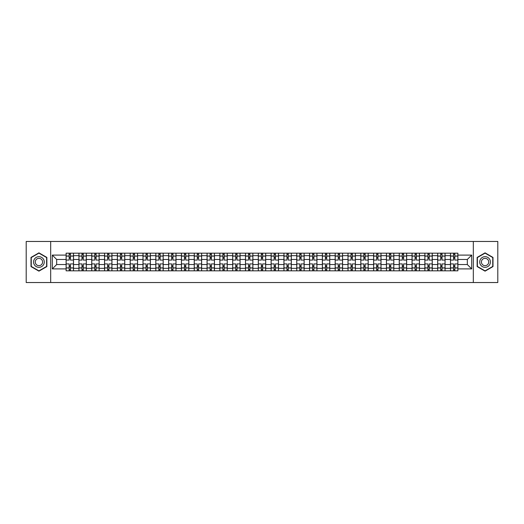 <?xml version="1.0" encoding="UTF-8"?>
<svg xmlns="http://www.w3.org/2000/svg" width="524" height="524" viewBox="0 0 524 524"><rect width="100%" height="100%" fill="white"/><g stroke="black" fill="none" stroke-linecap="round" stroke-linejoin="round"><path stroke-width="0.79" d="M473.323 282.534L497.8 282.534L497.8 241.466L26.2 241.466L26.2 282.534L473.323 282.534L473.323 241.466M78.928 270.829L78.928 255.673L73.511 255.673L73.511 270.829M73.511 255.673L73.511 253.171M78.928 255.673L78.928 253.171M86.322 253.171L86.322 270.829M91.739 270.829L91.739 253.171M99.134 253.171L99.134 270.829M104.551 270.829L104.551 253.171M111.946 253.171L111.946 270.829M117.363 270.829L117.363 253.171M124.758 253.171L124.758 270.829M130.181 270.829L130.181 253.171M137.57 253.171L137.57 270.829M142.993 270.829L142.993 253.171M150.381 253.171L150.381 270.829M155.805 270.829L155.805 253.171M163.193 253.171L163.193 270.829M168.617 270.829L168.617 253.171M176.005 253.171L176.005 270.829M181.428 270.829L181.428 253.171M188.823 253.171L188.823 270.829M194.24 270.829L194.24 253.171M201.635 253.171L201.635 270.829M207.052 270.829L207.052 253.171M214.447 253.171L214.447 270.829M219.864 270.829L219.864 253.171M227.259 253.171L227.259 270.829M232.682 270.829L232.682 253.171M240.071 253.171L240.071 270.829M245.494 270.829L245.494 253.171M252.882 253.171L252.882 270.829M258.306 270.829L258.306 253.171M265.694 253.171L265.694 270.829M271.118 270.829L271.118 253.171M278.506 253.171L278.506 270.829M283.929 270.829L283.929 253.171M291.318 253.171L291.318 270.829M296.741 270.829L296.741 253.171M304.136 253.171L304.136 270.829M309.553 270.829L309.553 253.171M316.948 253.171L316.948 270.829M322.365 270.829L322.365 253.171M329.76 253.171L329.76 270.829M335.177 270.829L335.177 253.171M342.572 253.171L342.572 270.829M347.995 270.829L347.995 253.171M355.383 253.171L355.383 270.829M360.807 270.829L360.807 253.171M368.195 253.171L368.195 270.829M373.619 270.829L373.619 253.171M381.007 253.171L381.007 270.829M386.43 270.829L386.43 253.171M393.819 253.171L393.819 270.829M399.242 270.829L399.242 253.171M406.637 253.171L406.637 270.829M412.054 270.829L412.054 253.171M419.449 253.171L419.449 270.829M424.866 270.829L424.866 253.171M432.261 253.171L432.261 270.829M437.678 270.829L437.678 253.171M445.072 253.171L445.072 270.829M450.489 270.829L450.489 253.171M450.489 264.548L445.072 264.548M437.678 264.548L432.261 264.548M424.866 264.548L419.449 264.548M412.054 264.548L406.637 264.548M399.242 264.548L393.819 264.548M386.43 264.548L381.007 264.548M373.619 264.548L368.195 264.548M360.807 264.548L355.383 264.548M347.995 264.548L342.572 264.548M335.177 264.548L329.76 264.548M322.365 264.548L316.948 264.548M309.553 264.548L304.136 264.548M296.741 264.548L291.318 264.548M283.929 264.548L278.506 264.548M271.118 264.548L265.694 264.548M258.306 264.548L252.882 264.548M245.494 264.548L240.071 264.548M232.682 264.548L227.259 264.548M219.864 264.548L214.447 264.548M207.052 264.548L201.635 264.548M194.24 264.548L188.823 264.548M181.428 264.548L176.005 264.548M168.617 264.548L163.193 264.548M155.805 264.548L150.381 264.548M142.993 264.548L137.57 264.548M130.181 264.548L124.758 264.548M117.363 264.548L111.946 264.548M104.551 264.548L99.134 264.548M91.739 264.548L86.322 264.548M78.928 264.548L73.511 264.548M450.489 259.452L445.072 259.452M437.678 259.452L432.261 259.452M424.866 259.452L419.449 259.452M412.054 259.452L406.637 259.452M399.242 259.452L393.819 259.452M386.43 259.452L381.007 259.452M373.619 259.452L368.195 259.452M360.807 259.452L355.383 259.452M347.995 259.452L342.572 259.452M335.177 259.452L329.76 259.452M322.365 259.452L316.948 259.452M309.553 259.452L304.136 259.452M296.741 259.452L291.318 259.452M283.929 259.452L278.506 259.452M271.118 259.452L265.694 259.452M258.306 259.452L252.882 259.452M245.494 259.452L240.071 259.452M232.682 259.452L227.259 259.452M219.864 259.452L214.447 259.452M207.052 259.452L201.635 259.452M194.24 259.452L188.823 259.452M181.428 259.452L176.005 259.452M168.617 259.452L163.193 259.452M155.805 259.452L150.381 259.452M142.993 259.452L137.57 259.452M130.181 259.452L124.758 259.452M117.363 259.452L111.946 259.452M104.551 259.452L99.134 259.452M91.739 259.452L86.322 259.452M78.928 259.452L73.511 259.452M56.671 264.548L66.116 264.548L66.116 259.452L56.671 259.452L56.671 264.548L52.315 268.897L52.315 255.103L66.116 255.103L66.116 259.452M457.884 259.452L457.884 264.548L467.329 264.548L467.329 259.452L457.884 259.452L457.884 253.171L66.116 253.171L66.116 255.103M457.884 255.103L471.685 255.103L471.685 268.897L457.884 268.897L457.884 264.548M66.116 264.548L66.116 270.829L457.884 270.829L457.884 268.897M66.116 268.897L52.315 268.897M50.677 282.534L50.677 241.466M46.859 257.422L38.933 252.85L31.008 257.422L31.008 266.578L38.933 271.15L46.859 266.578L46.859 257.422M492.992 257.422L485.067 252.85L477.141 257.422L477.141 266.578L485.067 271.15L492.992 266.578L492.992 257.422M70.471 269.598L69.155 269.598M69.155 254.402L70.471 254.402M83.283 269.598L81.967 269.598M81.967 254.402L83.283 254.402M96.095 269.598L94.778 269.598M94.778 254.402L96.095 254.402M108.907 269.598L107.59 269.598M107.59 254.402L108.907 254.402M121.719 269.598L120.402 269.598M120.402 254.402L121.719 254.402M134.53 269.598L133.22 269.598M133.22 254.402L134.53 254.402M147.342 269.598L146.032 269.598M146.032 254.402L147.342 254.402M160.154 269.598L158.844 269.598M158.844 254.402L160.154 254.402M172.972 269.598L171.656 269.598M171.656 254.402L172.972 254.402M185.784 269.598L184.468 269.598M184.468 254.402L185.784 254.402M198.596 269.598L197.279 269.598M197.279 254.402L198.596 254.402M211.408 269.598L210.091 269.598M210.091 254.402L211.408 254.402M224.22 269.598L222.903 269.598M222.903 254.402L224.22 254.402M237.031 269.598L235.715 269.598M235.715 254.402L237.031 254.402M249.843 269.598L248.533 269.598M248.533 254.402L249.843 254.402M262.655 269.598L261.345 269.598M261.345 254.402L262.655 254.402M275.467 269.598L274.157 269.598M274.157 254.402L275.467 254.402M288.285 269.598L286.969 269.598M286.969 254.402L288.285 254.402M301.097 269.598L299.78 269.598M299.78 254.402L301.097 254.402M313.909 269.598L312.592 269.598M312.592 254.402L313.909 254.402M326.721 269.598L325.404 269.598M325.404 254.402L326.721 254.402M339.532 269.598L338.216 269.598M338.216 254.402L339.532 254.402M352.344 269.598L351.028 269.598M351.028 254.402L352.344 254.402M365.156 269.598L363.846 269.598M363.846 254.402L365.156 254.402M377.968 269.598L376.658 269.598M376.658 254.402L377.968 254.402M390.78 269.598L389.47 269.598M389.47 254.402L390.78 254.402M403.598 269.598L402.281 269.598M402.281 254.402L403.598 254.402M416.41 269.598L415.093 269.598M415.093 254.402L416.41 254.402M429.221 269.598L427.905 269.598M427.905 254.402L429.221 254.402M442.033 269.598L440.717 269.598M440.717 254.402L442.033 254.402M454.845 269.598L453.529 269.598M453.529 254.402L454.845 254.402M52.315 255.103L56.671 259.452M467.329 264.548L471.685 268.897M467.329 259.452L471.685 255.103M73.465 270.829L73.465 260.068L70.471 260.068L70.471 253.171M69.155 253.171L69.155 260.068L66.155 260.068L66.155 253.171M73.465 260.068L73.465 253.171M66.155 270.829L66.155 263.932L69.155 263.932L69.155 270.829M70.471 270.829L70.471 263.932L73.465 263.932M69.155 258.26L70.471 258.26M66.155 263.932L66.155 260.068M70.471 265.74L69.155 265.74M70.471 269.762L69.155 269.762M69.155 266.808L70.471 266.808M70.471 257.192L69.155 257.192M69.155 254.238L70.471 254.238M34.309 264.672A5.338 5.338 0 0 0 41.599 266.624A5.338 5.338 0 0 0 43.551 259.328A5.338 5.338 0 0 0 36.261 257.376A5.338 5.338 0 0 0 34.309 264.672M35.763 263.827A3.655 3.655 0 0 0 40.761 265.164A3.655 3.655 0 0 0 42.097 260.173A3.655 3.655 0 0 0 37.106 258.836A3.655 3.655 0 0 0 35.763 263.827M38.933 253.131L46.61 257.566L46.61 266.434L38.933 270.869L31.25 266.434L31.25 257.566L38.933 253.131M480.449 264.672A5.338 5.338 0 0 0 487.739 266.624A5.338 5.338 0 0 0 489.691 259.328A5.338 5.338 0 0 0 482.401 257.376A5.338 5.338 0 0 0 480.449 264.672M481.903 263.827A3.655 3.655 0 0 0 486.894 265.164A3.655 3.655 0 0 0 488.237 260.173A3.655 3.655 0 0 0 483.239 258.836A3.655 3.655 0 0 0 481.903 263.827M485.067 253.131L492.75 257.566L492.75 266.434L485.067 270.869L477.39 266.434L477.39 257.566L485.067 253.131M86.277 270.829L86.277 260.068L83.283 260.068L83.283 253.171M81.967 253.171L81.967 260.068L78.967 260.068L78.967 253.171M86.277 260.068L86.277 253.171M78.967 270.829L78.967 263.932L81.967 263.932L81.967 270.829M83.283 270.829L83.283 263.932L86.277 263.932M81.967 258.26L83.283 258.26M78.967 263.932L78.967 260.068M83.283 265.74L81.967 265.74M83.283 269.762L81.967 269.762M81.967 266.808L83.283 266.808M83.283 257.192L81.967 257.192M81.967 254.238L83.283 254.238M99.095 270.829L99.095 260.068L96.095 260.068L96.095 253.171M94.778 253.171L94.778 260.068L91.785 260.068L91.785 253.171M99.095 260.068L99.095 253.171M91.785 270.829L91.785 263.932L94.778 263.932L94.778 270.829M96.095 270.829L96.095 263.932L99.095 263.932M94.778 258.26L96.095 258.26M91.785 263.932L91.785 260.068M96.095 265.74L94.778 265.74M96.095 269.762L94.778 269.762M94.778 266.808L96.095 266.808M96.095 257.192L94.778 257.192M94.778 254.238L96.095 254.238M111.907 270.829L111.907 260.068L108.907 260.068L108.907 253.171M107.59 253.171L107.59 260.068L104.597 260.068L104.597 253.171M111.907 260.068L111.907 253.171M104.597 270.829L104.597 263.932L107.59 263.932L107.59 270.829M108.907 270.829L108.907 263.932L111.907 263.932M107.59 258.26L108.907 258.26M104.597 263.932L104.597 260.068M108.907 265.74L107.59 265.74M108.907 269.762L107.59 269.762M107.59 266.808L108.907 266.808M108.907 257.192L107.59 257.192M107.59 254.238L108.907 254.238M124.719 270.829L124.719 260.068L121.719 260.068L121.719 253.171M120.402 253.171L120.402 260.068L117.409 260.068L117.409 253.171M124.719 260.068L124.719 253.171M117.409 270.829L117.409 263.932L120.402 263.932L120.402 270.829M121.719 270.829L121.719 263.932L124.719 263.932M120.402 258.26L121.719 258.26M117.409 263.932L117.409 260.068M121.719 265.74L120.402 265.74M121.719 269.762L120.402 269.762M120.402 266.808L121.719 266.808M121.719 257.192L120.402 257.192M120.402 254.238L121.719 254.238M137.53 270.829L137.53 260.068L134.53 260.068L134.53 253.171M133.22 253.171L133.22 260.068L130.221 260.068L130.221 253.171M137.53 260.068L137.53 253.171M130.221 270.829L130.221 263.932L133.22 263.932L133.22 270.829M134.53 270.829L134.53 263.932L137.53 263.932M133.22 258.26L134.53 258.26M130.221 263.932L130.221 260.068M134.53 265.74L133.22 265.74M134.53 269.762L133.22 269.762M133.22 266.808L134.53 266.808M134.53 257.192L133.22 257.192M133.22 254.238L134.53 254.238M150.342 270.829L150.342 260.068L147.342 260.068L147.342 253.171M146.032 253.171L146.032 260.068L143.032 260.068L143.032 253.171M150.342 260.068L150.342 253.171M143.032 270.829L143.032 263.932L146.032 263.932L146.032 270.829M147.342 270.829L147.342 263.932L150.342 263.932M146.032 258.26L147.342 258.26M143.032 263.932L143.032 260.068M147.342 265.74L146.032 265.74M147.342 269.762L146.032 269.762M146.032 266.808L147.342 266.808M147.342 257.192L146.032 257.192M146.032 254.238L147.342 254.238M163.154 270.829L163.154 260.068L160.154 260.068L160.154 253.171M158.844 253.171L158.844 260.068L155.844 260.068L155.844 253.171M163.154 260.068L163.154 253.171M155.844 270.829L155.844 263.932L158.844 263.932L158.844 270.829M160.154 270.829L160.154 263.932L163.154 263.932M158.844 258.26L160.154 258.26M155.844 263.932L155.844 260.068M160.154 265.74L158.844 265.74M160.154 269.762L158.844 269.762M158.844 266.808L160.154 266.808M160.154 257.192L158.844 257.192M158.844 254.238L160.154 254.238M175.966 270.829L175.966 260.068L172.972 260.068L172.972 253.171M171.656 253.171L171.656 260.068L168.656 260.068L168.656 253.171M175.966 260.068L175.966 253.171M168.656 270.829L168.656 263.932L171.656 263.932L171.656 270.829M172.972 270.829L172.972 263.932L175.966 263.932M171.656 258.26L172.972 258.26M168.656 263.932L168.656 260.068M172.972 265.74L171.656 265.74M172.972 269.762L171.656 269.762M171.656 266.808L172.972 266.808M172.972 257.192L171.656 257.192M171.656 254.238L172.972 254.238M188.778 270.829L188.778 260.068L185.784 260.068L185.784 253.171M184.468 253.171L184.468 260.068L181.468 260.068L181.468 253.171M188.778 260.068L188.778 253.171M181.468 270.829L181.468 263.932L184.468 263.932L184.468 270.829M185.784 270.829L185.784 263.932L188.778 263.932M184.468 258.26L185.784 258.26M181.468 263.932L181.468 260.068M185.784 265.74L184.468 265.74M185.784 269.762L184.468 269.762M184.468 266.808L185.784 266.808M185.784 257.192L184.468 257.192M184.468 254.238L185.784 254.238M201.589 270.829L201.589 260.068L198.596 260.068L198.596 253.171M197.279 253.171L197.279 260.068L194.28 260.068L194.28 253.171M201.589 260.068L201.589 253.171M194.28 270.829L194.28 263.932L197.279 263.932L197.279 270.829M198.596 270.829L198.596 263.932L201.589 263.932M197.279 258.26L198.596 258.26M194.28 263.932L194.28 260.068M198.596 265.74L197.279 265.74M198.596 269.762L197.279 269.762M197.279 266.808L198.596 266.808M198.596 257.192L197.279 257.192M197.279 254.238L198.596 254.238M214.408 270.829L214.408 260.068L211.408 260.068L211.408 253.171M210.091 253.171L210.091 260.068L207.098 260.068L207.098 253.171M214.408 260.068L214.408 253.171M207.098 270.829L207.098 263.932L210.091 263.932L210.091 270.829M211.408 270.829L211.408 263.932L214.408 263.932M210.091 258.26L211.408 258.26M207.098 263.932L207.098 260.068M211.408 265.74L210.091 265.74M211.408 269.762L210.091 269.762M210.091 266.808L211.408 266.808M211.408 257.192L210.091 257.192M210.091 254.238L211.408 254.238M227.219 270.829L227.219 260.068L224.22 260.068L224.22 253.171M222.903 253.171L222.903 260.068L219.91 260.068L219.91 253.171M227.219 260.068L227.219 253.171M219.91 270.829L219.91 263.932L222.903 263.932L222.903 270.829M224.22 270.829L224.22 263.932L227.219 263.932M222.903 258.26L224.22 258.26M219.91 263.932L219.91 260.068M224.22 265.74L222.903 265.74M224.22 269.762L222.903 269.762M222.903 266.808L224.22 266.808M224.22 257.192L222.903 257.192M222.903 254.238L224.22 254.238M240.031 270.829L240.031 260.068L237.031 260.068L237.031 253.171M235.715 253.171L235.715 260.068L232.722 260.068L232.722 253.171M240.031 260.068L240.031 253.171M232.722 270.829L232.722 263.932L235.715 263.932L235.715 270.829M237.031 270.829L237.031 263.932L240.031 263.932M235.715 258.26L237.031 258.26M232.722 263.932L232.722 260.068M237.031 265.74L235.715 265.74M237.031 269.762L235.715 269.762M235.715 266.808L237.031 266.808M237.031 257.192L235.715 257.192M235.715 254.238L237.031 254.238M252.843 270.829L252.843 260.068L249.843 260.068L249.843 253.171M248.533 253.171L248.533 260.068L245.533 260.068L245.533 253.171M252.843 260.068L252.843 253.171M245.533 270.829L245.533 263.932L248.533 263.932L248.533 270.829M249.843 270.829L249.843 263.932L252.843 263.932M248.533 258.26L249.843 258.26M245.533 263.932L245.533 260.068M249.843 265.74L248.533 265.74M249.843 269.762L248.533 269.762M248.533 266.808L249.843 266.808M249.843 257.192L248.533 257.192M248.533 254.238L249.843 254.238M265.655 270.829L265.655 260.068L262.655 260.068L262.655 253.171M261.345 253.171L261.345 260.068L258.345 260.068L258.345 253.171M265.655 260.068L265.655 253.171M258.345 270.829L258.345 263.932L261.345 263.932L261.345 270.829M262.655 270.829L262.655 263.932L265.655 263.932M261.345 258.26L262.655 258.26M258.345 263.932L258.345 260.068M262.655 265.74L261.345 265.74M262.655 269.762L261.345 269.762M261.345 266.808L262.655 266.808M262.655 257.192L261.345 257.192M261.345 254.238L262.655 254.238M278.467 270.829L278.467 260.068L275.467 260.068L275.467 253.171M274.157 253.171L274.157 260.068L271.157 260.068L271.157 253.171M278.467 260.068L278.467 253.171M271.157 270.829L271.157 263.932L274.157 263.932L274.157 270.829M275.467 270.829L275.467 263.932L278.467 263.932M274.157 258.26L275.467 258.26M271.157 263.932L271.157 260.068M275.467 265.74L274.157 265.74M275.467 269.762L274.157 269.762M274.157 266.808L275.467 266.808M275.467 257.192L274.157 257.192M274.157 254.238L275.467 254.238M291.279 270.829L291.279 260.068L288.285 260.068L288.285 253.171M286.969 253.171L286.969 260.068L283.969 260.068L283.969 253.171M291.279 260.068L291.279 253.171M283.969 270.829L283.969 263.932L286.969 263.932L286.969 270.829M288.285 270.829L288.285 263.932L291.279 263.932M286.969 258.26L288.285 258.26M283.969 263.932L283.969 260.068M288.285 265.74L286.969 265.74M288.285 269.762L286.969 269.762M286.969 266.808L288.285 266.808M288.285 257.192L286.969 257.192M286.969 254.238L288.285 254.238M304.09 270.829L304.09 260.068L301.097 260.068L301.097 253.171M299.78 253.171L299.78 260.068L296.781 260.068L296.781 253.171M304.09 260.068L304.09 253.171M296.781 270.829L296.781 263.932L299.78 263.932L299.78 270.829M301.097 270.829L301.097 263.932L304.09 263.932M299.78 258.26L301.097 258.26M296.781 263.932L296.781 260.068M301.097 265.74L299.78 265.74M301.097 269.762L299.78 269.762M299.78 266.808L301.097 266.808M301.097 257.192L299.78 257.192M299.78 254.238L301.097 254.238M316.902 270.829L316.902 260.068L313.909 260.068L313.909 253.171M312.592 253.171L312.592 260.068L309.592 260.068L309.592 253.171M316.902 260.068L316.902 253.171M309.592 270.829L309.592 263.932L312.592 263.932L312.592 270.829M313.909 270.829L313.909 263.932L316.902 263.932M312.592 258.26L313.909 258.26M309.592 263.932L309.592 260.068M313.909 265.74L312.592 265.74M313.909 269.762L312.592 269.762M312.592 266.808L313.909 266.808M313.909 257.192L312.592 257.192M312.592 254.238L313.909 254.238M329.72 270.829L329.72 260.068L326.721 260.068L326.721 253.171M325.404 253.171L325.404 260.068L322.411 260.068L322.411 253.171M329.72 260.068L329.72 253.171M322.411 270.829L322.411 263.932L325.404 263.932L325.404 270.829M326.721 270.829L326.721 263.932L329.72 263.932M325.404 258.26L326.721 258.26M322.411 263.932L322.411 260.068M326.721 265.74L325.404 265.74M326.721 269.762L325.404 269.762M325.404 266.808L326.721 266.808M326.721 257.192L325.404 257.192M325.404 254.238L326.721 254.238M342.532 270.829L342.532 260.068L339.532 260.068L339.532 253.171M338.216 253.171L338.216 260.068L335.222 260.068L335.222 253.171M342.532 260.068L342.532 253.171M335.222 270.829L335.222 263.932L338.216 263.932L338.216 270.829M339.532 270.829L339.532 263.932L342.532 263.932M338.216 258.26L339.532 258.26M335.222 263.932L335.222 260.068M339.532 265.74L338.216 265.74M339.532 269.762L338.216 269.762M338.216 266.808L339.532 266.808M339.532 257.192L338.216 257.192M338.216 254.238L339.532 254.238M355.344 270.829L355.344 260.068L352.344 260.068L352.344 253.171M351.028 253.171L351.028 260.068L348.034 260.068L348.034 253.171M355.344 260.068L355.344 253.171M348.034 270.829L348.034 263.932L351.028 263.932L351.028 270.829M352.344 270.829L352.344 263.932L355.344 263.932M351.028 258.26L352.344 258.26M348.034 263.932L348.034 260.068M352.344 265.74L351.028 265.74M352.344 269.762L351.028 269.762M351.028 266.808L352.344 266.808M352.344 257.192L351.028 257.192M351.028 254.238L352.344 254.238M368.156 270.829L368.156 260.068L365.156 260.068L365.156 253.171M363.846 253.171L363.846 260.068L360.846 260.068L360.846 253.171M368.156 260.068L368.156 253.171M360.846 270.829L360.846 263.932L363.846 263.932L363.846 270.829M365.156 270.829L365.156 263.932L368.156 263.932M363.846 258.26L365.156 258.26M360.846 263.932L360.846 260.068M365.156 265.74L363.846 265.74M365.156 269.762L363.846 269.762M363.846 266.808L365.156 266.808M365.156 257.192L363.846 257.192M363.846 254.238L365.156 254.238M380.968 270.829L380.968 260.068L377.968 260.068L377.968 253.171M376.658 253.171L376.658 260.068L373.658 260.068L373.658 253.171M380.968 260.068L380.968 253.171M373.658 270.829L373.658 263.932L376.658 263.932L376.658 270.829M377.968 270.829L377.968 263.932L380.968 263.932M376.658 258.26L377.968 258.26M373.658 263.932L373.658 260.068M377.968 265.74L376.658 265.74M377.968 269.762L376.658 269.762M376.658 266.808L377.968 266.808M377.968 257.192L376.658 257.192M376.658 254.238L377.968 254.238M393.779 270.829L393.779 260.068L390.78 260.068L390.78 253.171M389.47 253.171L389.47 260.068L386.47 260.068L386.47 253.171M393.779 260.068L393.779 253.171M386.47 270.829L386.47 263.932L389.47 263.932L389.47 270.829M390.78 270.829L390.78 263.932L393.779 263.932M389.47 258.26L390.78 258.26M386.47 263.932L386.47 260.068M390.78 265.74L389.47 265.74M390.78 269.762L389.47 269.762M389.47 266.808L390.78 266.808M390.78 257.192L389.47 257.192M389.47 254.238L390.78 254.238M406.591 270.829L406.591 260.068L403.598 260.068L403.598 253.171M402.281 253.171L402.281 260.068L399.281 260.068L399.281 253.171M406.591 260.068L406.591 253.171M399.281 270.829L399.281 263.932L402.281 263.932L402.281 270.829M403.598 270.829L403.598 263.932L406.591 263.932M402.281 258.26L403.598 258.26M399.281 263.932L399.281 260.068M403.598 265.74L402.281 265.74M403.598 269.762L402.281 269.762M402.281 266.808L403.598 266.808M403.598 257.192L402.281 257.192M402.281 254.238L403.598 254.238M419.403 270.829L419.403 260.068L416.41 260.068L416.41 253.171M415.093 253.171L415.093 260.068L412.093 260.068L412.093 253.171M419.403 260.068L419.403 253.171M412.093 270.829L412.093 263.932L415.093 263.932L415.093 270.829M416.41 270.829L416.41 263.932L419.403 263.932M415.093 258.26L416.41 258.26M412.093 263.932L412.093 260.068M416.41 265.74L415.093 265.74M416.41 269.762L415.093 269.762M415.093 266.808L416.41 266.808M416.41 257.192L415.093 257.192M415.093 254.238L416.41 254.238M432.215 270.829L432.215 260.068L429.221 260.068L429.221 253.171M427.905 253.171L427.905 260.068L424.905 260.068L424.905 253.171M432.215 260.068L432.215 253.171M424.905 270.829L424.905 263.932L427.905 263.932L427.905 270.829M429.221 270.829L429.221 263.932L432.215 263.932M427.905 258.26L429.221 258.26M424.905 263.932L424.905 260.068M429.221 265.74L427.905 265.74M429.221 269.762L427.905 269.762M427.905 266.808L429.221 266.808M429.221 257.192L427.905 257.192M427.905 254.238L429.221 254.238M445.033 270.829L445.033 260.068L442.033 260.068L442.033 253.171M440.717 253.171L440.717 260.068L437.723 260.068L437.723 253.171M445.033 260.068L445.033 253.171M437.723 270.829L437.723 263.932L440.717 263.932L440.717 270.829M442.033 270.829L442.033 263.932L445.033 263.932M440.717 258.26L442.033 258.26M437.723 263.932L437.723 260.068M442.033 265.74L440.717 265.74M442.033 269.762L440.717 269.762M440.717 266.808L442.033 266.808M442.033 257.192L440.717 257.192M440.717 254.238L442.033 254.238M457.845 270.829L457.845 260.068L454.845 260.068L454.845 253.171M453.529 253.171L453.529 260.068L450.535 260.068L450.535 253.171M457.845 260.068L457.845 253.171M450.535 270.829L450.535 263.932L453.529 263.932L453.529 270.829M454.845 270.829L454.845 263.932L457.845 263.932M453.529 258.26L454.845 258.26M450.535 263.932L450.535 260.068M454.845 265.74L453.529 265.74M454.845 269.762L453.529 269.762M453.529 266.808L454.845 266.808M454.845 257.192L453.529 257.192M453.529 254.238L454.845 254.238M437.678 255.673L432.261 255.673M424.866 255.673L419.449 255.673M412.054 255.673L406.637 255.673M399.242 255.673L393.819 255.673M386.43 255.673L381.007 255.673M373.619 255.673L368.195 255.673M360.807 255.673L355.383 255.673M347.995 255.673L342.572 255.673M335.177 255.673L329.76 255.673M322.365 255.673L316.948 255.673M309.553 255.673L304.136 255.673M296.741 255.673L291.318 255.673M283.929 255.673L278.506 255.673M271.118 255.673L265.694 255.673M258.306 255.673L252.882 255.673M245.494 255.673L240.071 255.673M232.682 255.673L227.259 255.673M219.864 255.673L214.447 255.673M207.052 255.673L201.635 255.673M194.24 255.673L188.823 255.673M181.428 255.673L176.005 255.673M168.617 255.673L163.193 255.673M155.805 255.673L150.381 255.673M142.993 255.673L137.57 255.673M130.181 255.673L124.758 255.673M117.363 255.673L111.946 255.673M104.551 255.673L99.134 255.673M91.739 255.673L86.322 255.673M450.489 255.673L445.072 255.673M437.678 268.327L432.261 268.327M424.866 268.327L419.449 268.327M412.054 268.327L406.637 268.327M399.242 268.327L393.819 268.327M386.43 268.327L381.007 268.327M373.619 268.327L368.195 268.327M360.807 268.327L355.383 268.327M347.995 268.327L342.572 268.327M335.177 268.327L329.76 268.327M322.365 268.327L316.948 268.327M309.553 268.327L304.136 268.327M296.741 268.327L291.318 268.327M283.929 268.327L278.506 268.327M271.118 268.327L265.694 268.327M258.306 268.327L252.882 268.327M245.494 268.327L240.071 268.327M232.682 268.327L227.259 268.327M219.864 268.327L214.447 268.327M207.052 268.327L201.635 268.327M194.24 268.327L188.823 268.327M181.428 268.327L176.005 268.327M168.617 268.327L163.193 268.327M155.805 268.327L150.381 268.327M142.993 268.327L137.57 268.327M130.181 268.327L124.758 268.327M117.363 268.327L111.946 268.327M104.551 268.327L99.134 268.327M91.739 268.327L86.322 268.327M78.928 268.327L73.511 268.327M450.489 268.327L445.072 268.327M73.465 256.007L70.471 256.007M69.155 256.007L66.155 256.007M69.155 256.112L66.155 256.112M69.155 267.888L66.155 267.888M69.155 267.993L66.155 267.993M73.465 267.993L70.471 267.993M73.465 256.112L70.471 256.112M73.465 267.888L70.471 267.888M86.277 256.007L83.283 256.007M81.967 256.007L78.967 256.007M81.967 256.112L78.967 256.112M81.967 267.888L78.967 267.888M81.967 267.993L78.967 267.993M86.277 267.993L83.283 267.993M86.277 256.112L83.283 256.112M86.277 267.888L83.283 267.888M99.095 256.007L96.095 256.007M94.778 256.007L91.785 256.007M94.778 256.112L91.785 256.112M94.778 267.888L91.785 267.888M94.778 267.993L91.785 267.993M99.095 267.993L96.095 267.993M99.095 256.112L96.095 256.112M99.095 267.888L96.095 267.888M111.907 256.007L108.907 256.007M107.59 256.007L104.597 256.007M107.59 256.112L104.597 256.112M107.59 267.888L104.597 267.888M107.59 267.993L104.597 267.993M111.907 267.993L108.907 267.993M111.907 256.112L108.907 256.112M111.907 267.888L108.907 267.888M124.719 256.007L121.719 256.007M120.402 256.007L117.409 256.007M120.402 256.112L117.409 256.112M120.402 267.888L117.409 267.888M120.402 267.993L117.409 267.993M124.719 267.993L121.719 267.993M124.719 256.112L121.719 256.112M124.719 267.888L121.719 267.888M137.53 256.007L134.53 256.007M133.22 256.007L130.221 256.007M133.22 256.112L130.221 256.112M133.22 267.888L130.221 267.888M133.22 267.993L130.221 267.993M137.53 267.993L134.53 267.993M137.53 256.112L134.53 256.112M137.53 267.888L134.53 267.888M150.342 256.007L147.342 256.007M146.032 256.007L143.032 256.007M146.032 256.112L143.032 256.112M146.032 267.888L143.032 267.888M146.032 267.993L143.032 267.993M150.342 267.993L147.342 267.993M150.342 256.112L147.342 256.112M150.342 267.888L147.342 267.888M163.154 256.007L160.154 256.007M158.844 256.007L155.844 256.007M158.844 256.112L155.844 256.112M158.844 267.888L155.844 267.888M158.844 267.993L155.844 267.993M163.154 267.993L160.154 267.993M163.154 256.112L160.154 256.112M163.154 267.888L160.154 267.888M175.966 256.007L172.972 256.007M171.656 256.007L168.656 256.007M171.656 256.112L168.656 256.112M171.656 267.888L168.656 267.888M171.656 267.993L168.656 267.993M175.966 267.993L172.972 267.993M175.966 256.112L172.972 256.112M175.966 267.888L172.972 267.888M188.778 256.007L185.784 256.007M184.468 256.007L181.468 256.007M184.468 256.112L181.468 256.112M184.468 267.888L181.468 267.888M184.468 267.993L181.468 267.993M188.778 267.993L185.784 267.993M188.778 256.112L185.784 256.112M188.778 267.888L185.784 267.888M201.589 256.007L198.596 256.007M197.279 256.007L194.28 256.007M197.279 256.112L194.28 256.112M197.279 267.888L194.28 267.888M197.279 267.993L194.28 267.993M201.589 267.993L198.596 267.993M201.589 256.112L198.596 256.112M201.589 267.888L198.596 267.888M214.408 256.007L211.408 256.007M210.091 256.007L207.098 256.007M210.091 256.112L207.098 256.112M210.091 267.888L207.098 267.888M210.091 267.993L207.098 267.993M214.408 267.993L211.408 267.993M214.408 256.112L211.408 256.112M214.408 267.888L211.408 267.888M227.219 256.007L224.22 256.007M222.903 256.007L219.91 256.007M222.903 256.112L219.91 256.112M222.903 267.888L219.91 267.888M222.903 267.993L219.91 267.993M227.219 267.993L224.22 267.993M227.219 256.112L224.22 256.112M227.219 267.888L224.22 267.888M240.031 256.007L237.031 256.007M235.715 256.007L232.722 256.007M235.715 256.112L232.722 256.112M235.715 267.888L232.722 267.888M235.715 267.993L232.722 267.993M240.031 267.993L237.031 267.993M240.031 256.112L237.031 256.112M240.031 267.888L237.031 267.888M252.843 256.007L249.843 256.007M248.533 256.007L245.533 256.007M248.533 256.112L245.533 256.112M248.533 267.888L245.533 267.888M248.533 267.993L245.533 267.993M252.843 267.993L249.843 267.993M252.843 256.112L249.843 256.112M252.843 267.888L249.843 267.888M265.655 256.007L262.655 256.007M261.345 256.007L258.345 256.007M261.345 256.112L258.345 256.112M261.345 267.888L258.345 267.888M261.345 267.993L258.345 267.993M265.655 267.993L262.655 267.993M265.655 256.112L262.655 256.112M265.655 267.888L262.655 267.888M278.467 256.007L275.467 256.007M274.157 256.007L271.157 256.007M274.157 256.112L271.157 256.112M274.157 267.888L271.157 267.888M274.157 267.993L271.157 267.993M278.467 267.993L275.467 267.993M278.467 256.112L275.467 256.112M278.467 267.888L275.467 267.888M291.279 256.007L288.285 256.007M286.969 256.007L283.969 256.007M286.969 256.112L283.969 256.112M286.969 267.888L283.969 267.888M286.969 267.993L283.969 267.993M291.279 267.993L288.285 267.993M291.279 256.112L288.285 256.112M291.279 267.888L288.285 267.888M304.09 256.007L301.097 256.007M299.78 256.007L296.781 256.007M299.78 256.112L296.781 256.112M299.78 267.888L296.781 267.888M299.78 267.993L296.781 267.993M304.09 267.993L301.097 267.993M304.09 256.112L301.097 256.112M304.09 267.888L301.097 267.888M316.902 256.007L313.909 256.007M312.592 256.007L309.592 256.007M312.592 256.112L309.592 256.112M312.592 267.888L309.592 267.888M312.592 267.993L309.592 267.993M316.902 267.993L313.909 267.993M316.902 256.112L313.909 256.112M316.902 267.888L313.909 267.888M329.72 256.007L326.721 256.007M325.404 256.007L322.411 256.007M325.404 256.112L322.411 256.112M325.404 267.888L322.411 267.888M325.404 267.993L322.411 267.993M329.72 267.993L326.721 267.993M329.72 256.112L326.721 256.112M329.72 267.888L326.721 267.888M342.532 256.007L339.532 256.007M338.216 256.007L335.222 256.007M338.216 256.112L335.222 256.112M338.216 267.888L335.222 267.888M338.216 267.993L335.222 267.993M342.532 267.993L339.532 267.993M342.532 256.112L339.532 256.112M342.532 267.888L339.532 267.888M355.344 256.007L352.344 256.007M351.028 256.007L348.034 256.007M351.028 256.112L348.034 256.112M351.028 267.888L348.034 267.888M351.028 267.993L348.034 267.993M355.344 267.993L352.344 267.993M355.344 256.112L352.344 256.112M355.344 267.888L352.344 267.888M368.156 256.007L365.156 256.007M363.846 256.007L360.846 256.007M363.846 256.112L360.846 256.112M363.846 267.888L360.846 267.888M363.846 267.993L360.846 267.993M368.156 267.993L365.156 267.993M368.156 256.112L365.156 256.112M368.156 267.888L365.156 267.888M380.968 256.007L377.968 256.007M376.658 256.007L373.658 256.007M376.658 256.112L373.658 256.112M376.658 267.888L373.658 267.888M376.658 267.993L373.658 267.993M380.968 267.993L377.968 267.993M380.968 256.112L377.968 256.112M380.968 267.888L377.968 267.888M393.779 256.007L390.78 256.007M389.47 256.007L386.47 256.007M389.47 256.112L386.47 256.112M389.47 267.888L386.47 267.888M389.47 267.993L386.47 267.993M393.779 267.993L390.78 267.993M393.779 256.112L390.78 256.112M393.779 267.888L390.78 267.888M406.591 256.007L403.598 256.007M402.281 256.007L399.281 256.007M402.281 256.112L399.281 256.112M402.281 267.888L399.281 267.888M402.281 267.993L399.281 267.993M406.591 267.993L403.598 267.993M406.591 256.112L403.598 256.112M406.591 267.888L403.598 267.888M419.403 256.007L416.41 256.007M415.093 256.007L412.093 256.007M415.093 256.112L412.093 256.112M415.093 267.888L412.093 267.888M415.093 267.993L412.093 267.993M419.403 267.993L416.41 267.993M419.403 256.112L416.41 256.112M419.403 267.888L416.41 267.888M432.215 256.007L429.221 256.007M427.905 256.007L424.905 256.007M427.905 256.112L424.905 256.112M427.905 267.888L424.905 267.888M427.905 267.993L424.905 267.993M432.215 267.993L429.221 267.993M432.215 256.112L429.221 256.112M432.215 267.888L429.221 267.888M445.033 256.007L442.033 256.007M440.717 256.007L437.723 256.007M440.717 256.112L437.723 256.112M440.717 267.888L437.723 267.888M440.717 267.993L437.723 267.993M445.033 267.993L442.033 267.993M445.033 256.112L442.033 256.112M445.033 267.888L442.033 267.888M457.845 256.007L454.845 256.007M453.529 256.007L450.535 256.007M453.529 256.112L450.535 256.112M453.529 267.888L450.535 267.888M453.529 267.993L450.535 267.993M457.845 267.993L454.845 267.993M457.845 256.112L454.845 256.112M457.845 267.888L454.845 267.888"/></g></svg>
